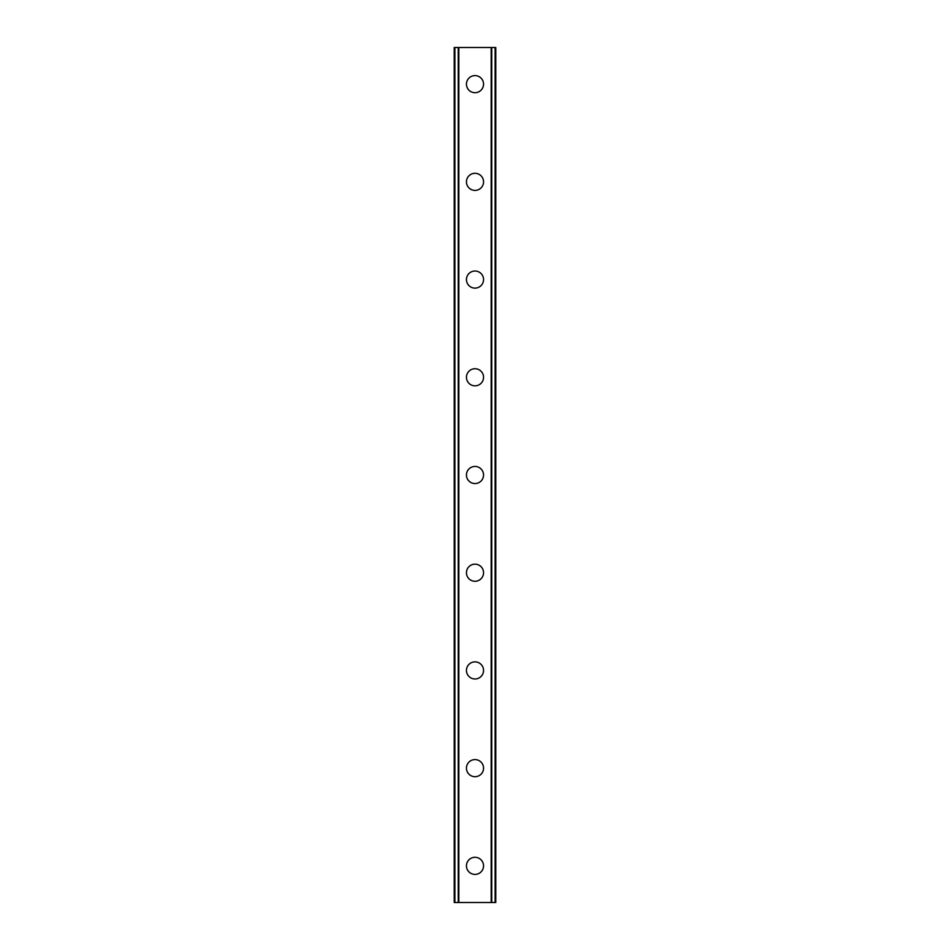<?xml version="1.0" encoding="UTF-8"?>
<svg xmlns="http://www.w3.org/2000/svg" width="950" height="950" viewBox="0 0 950 950"><rect width="100%" height="100%" fill="white"/><g stroke="black" fill="none" stroke-linecap="round" stroke-linejoin="round"><path stroke-width="1.43" d="M466.45 865.854A8.55 8.55 0 0 1 475 857.304A8.55 8.55 0 0 1 483.55 865.854A8.55 8.55 0 0 1 475 874.404A8.55 8.55 0 0 1 466.45 865.854M466.45 768.146A8.55 8.55 0 0 1 475 759.596A8.55 8.55 0 0 1 483.55 768.146A8.55 8.55 0 0 1 475 776.696A8.55 8.55 0 0 1 466.45 768.146M466.45 670.427A8.55 8.55 0 0 1 475 661.877A8.55 8.55 0 0 1 483.55 670.427A8.55 8.55 0 0 1 475 678.977A8.55 8.55 0 0 1 466.45 670.427M466.45 572.719A8.55 8.55 0 0 1 475 564.169A8.55 8.55 0 0 1 483.55 572.719A8.55 8.55 0 0 1 475 581.269A8.55 8.55 0 0 1 466.45 572.719M466.45 475A8.55 8.55 0 0 1 475 466.45A8.55 8.55 0 0 1 483.55 475A8.55 8.55 0 0 1 475 483.55A8.55 8.55 0 0 1 466.45 475M466.45 377.281A8.55 8.55 0 0 1 475 368.731A8.55 8.55 0 0 1 483.55 377.281A8.55 8.55 0 0 1 475 385.831A8.55 8.55 0 0 1 466.45 377.281M466.45 279.573A8.55 8.55 0 0 1 475 271.023A8.55 8.55 0 0 1 483.55 279.573A8.55 8.55 0 0 1 475 288.123A8.55 8.55 0 0 1 466.45 279.573M466.45 181.854A8.55 8.55 0 0 1 475 173.304A8.55 8.55 0 0 1 483.55 181.854A8.55 8.55 0 0 1 475 190.404A8.55 8.55 0 0 1 466.45 181.854M466.45 84.146A8.55 8.55 0 0 1 475 75.596A8.55 8.55 0 0 1 483.55 84.146A8.55 8.55 0 0 1 475 92.696A8.55 8.55 0 0 1 466.45 84.146M495.116 47.5L454.231 47.5L454.231 902.5L495.769 902.5L495.769 47.5L495.116 47.5L495.116 902.5M495.544 47.5L495.52 902.5L495.544 47.5M454.456 902.5L454.456 47.5L454.48 902.5M458.256 47.5L458.256 902.5M458.565 47.5L458.565 902.5M458.814 47.5L458.814 902.5M491.186 47.5L491.186 902.5M491.435 47.5L491.435 902.5M491.744 47.5L491.744 902.5M454.884 47.5L454.884 902.5"/></g></svg>
